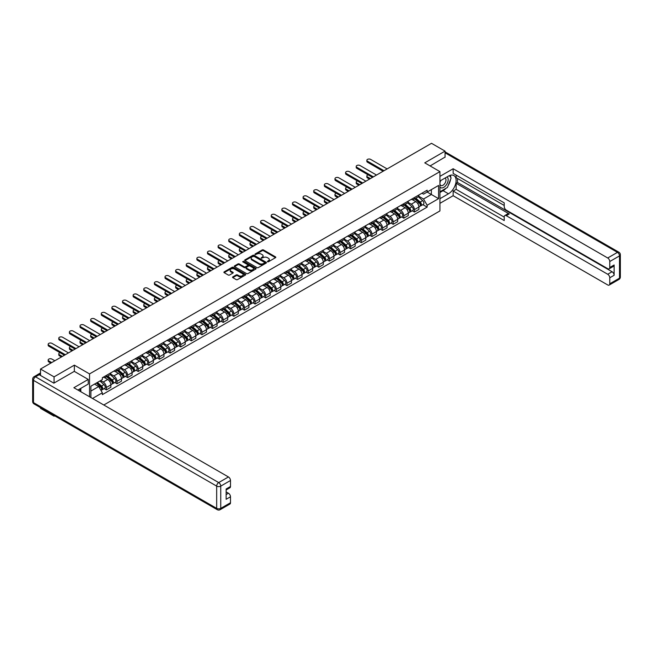 <?xml version="1.0" encoding="UTF-8"?>
<svg xmlns="http://www.w3.org/2000/svg" width="653" height="653" viewBox="0 0 653 653"><rect width="100%" height="100%" fill="white"/><g stroke="black" fill="none" stroke-linecap="round" stroke-linejoin="round"><path stroke-width="0.98" d="M267.485 261.771L268.416 261.771L275.517 257.666A0.947 0.547 0 0 0 275.517 256.898L263.486 249.952A0.947 0.547 0 0 0 262.155 249.952L255.054 254.05L255.054 254.588L256.907 254.058A3.028 1.747 0 0 1 261.184 254.058L262.188 254.637A3.028 1.747 0 0 1 263.069 255.878A3.028 1.747 0 0 1 262.188 257.111L261.265 258.18L263.118 257.649A3.028 1.747 0 0 1 267.395 257.649L268.399 258.229A3.028 1.747 0 0 1 269.289 259.461A3.028 1.747 0 0 1 268.399 260.702L267.485 261.771L267.485 261.233M232.811 276.888A0.947 0.547 0 0 0 232.811 277.656L236.182 279.606A0.947 0.547 0 0 0 237.521 279.606L245.406 275.052A0.947 0.547 0 0 0 245.406 274.284L233.382 267.338A0.947 0.547 0 0 0 232.044 267.338L224.159 271.893A0.947 0.547 0 0 0 224.159 272.66L228.232 275.019A0.947 0.547 0 0 0 229.57 275.019L232.941 273.068A0.947 0.547 0 0 0 232.941 272.293L230.925 271.126A2.53 1.461 0 0 1 230.183 270.097A2.53 1.461 0 0 1 231.742 268.75A2.53 1.461 0 0 1 234.5 269.06L242.418 273.631A2.53 1.461 0 0 1 243.161 274.668A2.53 1.461 0 0 1 241.602 276.015A2.53 1.461 0 0 1 238.843 275.697L237.521 274.937A0.947 0.547 0 0 0 236.182 274.937L232.811 276.888L232.811 277.656M89.534 373.916L74.352 365.149L54.06 376.871L40.51 369.043L431.502 143.309L445.052 151.129L424.76 162.85L439.942 171.617L89.534 373.916L89.534 396.763M256.972 267.608A0.947 0.547 0 0 0 258.31 267.608L266.195 263.053A0.947 0.547 0 0 0 266.195 262.277L254.164 255.331A0.947 0.547 0 0 0 252.825 255.331L244.94 259.886A0.947 0.547 0 0 0 244.94 260.661L256.972 267.608M242.9 261.91L243.569 262.008L243.569 261.216L255.805 268.285A0.947 0.547 0 0 1 255.805 269.052L247.92 273.607A0.947 0.547 0 0 1 246.581 273.607L234.549 266.661L237.921 264.726L237.921 263.943L234.549 265.885A0.947 0.547 0 0 0 234.549 266.661L234.549 265.885M237.921 264.726A0.947 0.547 0 0 1 239.259 264.726L239.259 263.943A0.947 0.547 0 0 0 237.921 263.943M239.259 263.943L244.14 266.759A0.947 0.547 0 0 0 245.479 266.759L247.716 265.461A0.947 0.547 0 0 0 247.716 264.694L242.638 261.763L243.569 261.216M54.06 415.463L54.06 416.181L40.51 408.354L40.51 407.643M103.803 404.999L439.942 210.927L439.942 171.617M54.06 416.181L54.681 415.822M54.06 376.871L54.06 383.042M40.51 369.043L40.51 375.451M37.703 374.602A1.926 1.11 -120 0 0 37.433 374.691A1.926 1.11 -120 0 0 37.229 374.871M445.052 157.3L445.052 151.129M414.41 197.557A4.432 2.555 60 0 1 413.488 199.549L417.985 196.953A4.432 2.555 -120 0 0 418.9 194.969M408.027 202.332L411.276 204.201A4.432 2.555 60 0 1 414.41 209.629L418.9 207.034A4.432 2.555 -120 0 0 415.773 201.606L412.549 199.753M418.9 207.034L418.9 209.433L414.41 212.029L412.255 210.78M413.488 199.549A4.432 2.555 60 0 1 411.308 199.353M414.41 209.629L414.41 212.029M403.783 203.695A4.432 2.555 60 0 1 402.868 205.679L407.366 203.083A4.432 2.555 -120 0 0 408.28 201.1M401.628 216.918L403.783 218.159L408.28 215.563L408.28 213.164A4.432 2.555 -120 0 0 405.146 207.744L401.93 205.883M402.868 205.679A4.432 2.555 60 0 1 400.689 205.483M397.408 208.462L400.656 210.339A4.432 2.555 60 0 1 403.783 215.759L403.783 218.159M393.163 209.825A4.432 2.555 60 0 1 392.249 211.817L396.738 209.221A4.432 2.555 -120 0 0 397.661 207.23M391.008 223.048L393.163 224.289L397.661 221.702L397.661 219.302A4.432 2.555 -120 0 0 394.526 213.874L391.31 212.021M392.249 211.817A4.432 2.555 60 0 1 390.061 211.613M386.788 214.592L390.029 216.47A4.432 2.555 60 0 1 393.163 221.898L393.163 224.289M382.544 215.955A4.432 2.555 60 0 1 381.621 217.947L386.119 215.351A4.432 2.555 -120 0 0 387.033 213.368M380.389 229.179L382.544 230.427L387.033 227.832L387.033 225.432A4.432 2.555 -120 0 0 383.899 220.012L380.683 218.151M381.621 217.947A4.432 2.555 60 0 1 379.442 217.751M376.161 220.73L379.409 222.6A4.432 2.555 60 0 1 382.544 228.028L382.544 230.427M371.916 222.093A4.432 2.555 60 0 1 371.002 224.077L375.491 221.481A4.432 2.555 -120 0 0 376.414 219.498M369.761 235.317L371.916 236.557L376.414 233.962L376.414 231.57A4.432 2.555 -120 0 0 373.279 226.142L370.063 224.281M371.002 224.077A4.432 2.555 60 0 1 368.823 223.881M365.541 226.86L368.782 228.738A4.432 2.555 60 0 1 371.916 234.158L371.916 236.557M361.297 228.224A4.432 2.555 60 0 1 360.374 230.215L364.872 227.619A4.432 2.555 -120 0 0 365.786 225.628M359.142 241.447L361.297 242.696L365.786 240.1L365.786 237.7A4.432 2.555 -120 0 0 362.66 232.272L359.444 230.419M360.374 230.215A4.432 2.555 60 0 1 358.195 230.011M354.914 232.99L358.162 234.868A4.432 2.555 60 0 1 361.297 240.296L361.297 242.696M350.669 234.354A4.432 2.555 60 0 1 349.755 236.345L354.252 233.75A4.432 2.555 -120 0 0 355.167 231.766M348.514 247.577L350.669 248.826L355.167 246.23L355.167 243.83A4.432 2.555 -120 0 0 352.032 238.41L348.816 236.549M349.755 236.345A4.432 2.555 60 0 1 347.576 236.149M344.294 239.129L347.543 240.998A4.432 2.555 60 0 1 350.669 246.426L350.669 248.826M340.05 240.492A4.432 2.555 60 0 1 339.136 242.475L343.625 239.888A4.432 2.555 -120 0 0 344.547 237.896M337.895 253.715L340.05 254.956L344.547 252.36L344.547 249.968A4.432 2.555 -120 0 0 341.413 244.54L338.197 242.679M339.136 242.475A4.432 2.555 60 0 1 336.956 242.279M333.675 245.259L336.915 247.136A4.432 2.555 60 0 1 340.05 252.556L340.05 254.956M329.43 246.622A4.432 2.555 60 0 1 328.508 248.613L333.006 246.018A4.432 2.555 -120 0 0 333.92 244.026M327.275 259.845L329.43 261.094L333.92 258.498L333.92 256.098A4.432 2.555 -120 0 0 330.793 250.67L327.569 248.817M328.508 248.613A4.432 2.555 60 0 1 326.329 248.409M323.047 251.397L326.296 253.266A4.432 2.555 60 0 1 329.43 258.694L329.43 261.094M318.803 252.752A4.432 2.555 60 0 1 317.889 254.743L322.386 252.148A4.432 2.555 -120 0 0 323.3 250.164M316.648 265.975L318.803 267.224L323.3 264.628L323.3 262.228A4.432 2.555 -120 0 0 320.166 256.809L316.95 254.948M317.889 254.743A4.432 2.555 60 0 1 315.709 254.548M312.428 257.527L315.677 259.396A4.432 2.555 60 0 1 318.803 264.824L318.803 267.224M308.183 258.89A4.432 2.555 60 0 1 307.269 260.874L311.759 258.286A4.432 2.555 -120 0 0 312.681 256.294M306.028 272.113L308.183 273.354L312.681 270.758L312.681 268.367A4.432 2.555 -120 0 0 309.546 262.939L306.33 261.078M307.269 260.874A4.432 2.555 60 0 1 305.082 260.678M301.808 263.657L305.049 265.534A4.432 2.555 60 0 1 308.183 270.954L308.183 273.354M297.564 265.02A4.432 2.555 60 0 1 296.642 267.012L301.139 264.416A4.432 2.555 -120 0 0 302.053 262.424M295.409 278.243L297.564 279.492L302.053 276.896L302.053 274.497A4.432 2.555 -120 0 0 298.919 269.069L295.703 267.216M296.642 267.012A4.432 2.555 60 0 1 294.462 266.808M291.181 269.795L294.43 271.664A4.432 2.555 60 0 1 297.564 277.092L297.564 279.492M286.936 271.158A4.432 2.555 60 0 1 286.022 273.142L290.512 270.546A4.432 2.555 -120 0 0 291.434 268.563M284.781 284.382L286.936 285.622L291.434 283.027L291.434 280.627A4.432 2.555 -120 0 0 288.3 275.207L285.083 273.346M286.022 273.142A4.432 2.555 60 0 1 283.843 272.946M280.561 275.925L283.802 277.794A4.432 2.555 60 0 1 286.936 283.222L286.936 285.622M276.317 277.288A4.432 2.555 60 0 1 275.395 279.272L279.892 276.684A4.432 2.555 -120 0 0 280.806 274.693M274.162 290.512L276.317 291.752L280.806 289.157L280.806 286.765A4.432 2.555 -120 0 0 277.68 281.337L274.464 279.476M275.395 279.272A4.432 2.555 60 0 1 273.215 279.076M269.934 282.055L273.183 283.933A4.432 2.555 60 0 1 276.317 289.352L276.317 291.752M265.689 283.418A4.432 2.555 60 0 1 264.775 285.41L269.273 282.814A4.432 2.555 -120 0 0 270.187 280.823M263.534 296.642L265.689 297.89L270.187 295.295L270.187 292.895A4.432 2.555 -120 0 0 267.053 287.467L263.836 285.614M264.775 285.41A4.432 2.555 60 0 1 262.596 285.206M259.314 288.193L262.563 290.063A4.432 2.555 60 0 1 265.689 295.491L265.689 297.89M255.07 289.557A4.432 2.555 60 0 1 254.156 291.54L258.645 288.944A4.432 2.555 -120 0 0 259.567 286.961M252.915 302.78L255.07 304.02L259.567 301.425L259.567 299.025A4.432 2.555 -120 0 0 256.433 293.605L253.217 291.744M254.156 291.54A4.432 2.555 60 0 1 251.976 291.344M248.695 294.323L251.936 296.201A4.432 2.555 60 0 1 255.07 301.621L255.07 304.02M244.451 295.687A4.432 2.555 60 0 1 243.528 297.67L248.026 295.083A4.432 2.555 -120 0 0 248.94 293.091M242.296 308.91L244.451 310.151L248.94 307.555L248.94 305.163A4.432 2.555 -120 0 0 245.814 299.735L242.589 297.874M243.528 297.67A4.432 2.555 60 0 1 241.349 297.474M238.067 300.453L241.316 302.331A4.432 2.555 60 0 1 244.451 307.759L244.451 310.151M233.823 301.817A4.432 2.555 60 0 1 232.909 303.808L237.398 301.213A4.432 2.555 -120 0 0 238.321 299.221M231.668 315.04L233.823 316.289L238.321 313.693L238.321 311.293A4.432 2.555 -120 0 0 235.186 305.865L231.97 304.012M232.909 303.808A4.432 2.555 60 0 1 230.729 303.604M227.448 306.592L230.697 308.461A4.432 2.555 60 0 1 233.823 313.889L233.823 316.289M223.204 307.955A4.432 2.555 60 0 1 222.289 309.938L226.779 307.343A4.432 2.555 -120 0 0 227.693 305.359M221.049 321.178L223.204 322.419L227.701 319.823L227.701 317.423A4.432 2.555 -120 0 0 224.567 312.003L221.351 310.142M222.289 309.938A4.432 2.555 60 0 1 220.102 309.742M216.829 312.722L220.069 314.599A4.432 2.555 60 0 1 223.204 320.019L223.204 322.419M212.584 314.085A4.432 2.555 60 0 1 211.662 316.076L216.159 313.481A4.432 2.555 -120 0 0 217.074 311.489M210.429 327.308L212.584 328.549L217.074 325.953L217.074 323.561A4.432 2.555 -120 0 0 213.939 318.133L210.723 316.272M211.662 316.076A4.432 2.555 60 0 1 209.482 315.872M206.201 318.852L209.45 320.729A4.432 2.555 60 0 1 212.584 326.157L212.584 328.549M201.957 320.215A4.432 2.555 60 0 1 201.042 322.207L205.532 319.611A4.432 2.555 -120 0 0 206.454 317.619M199.802 333.438L201.957 334.687L206.454 332.091L206.454 329.692A4.432 2.555 -120 0 0 203.32 324.263L200.104 322.411M201.042 322.207A4.432 2.555 60 0 1 198.863 322.002M195.582 324.99L198.822 326.859A4.432 2.555 60 0 1 201.957 332.287L201.957 334.687M191.337 326.353A4.432 2.555 60 0 1 190.415 328.337L194.912 325.741A4.432 2.555 -120 0 0 195.827 323.757M189.182 339.576L191.337 340.817L195.827 338.221L195.827 335.822A4.432 2.555 -120 0 0 192.7 330.402L189.484 328.541M190.415 328.337A4.432 2.555 60 0 1 188.235 328.141M184.954 331.12L188.203 332.997A4.432 2.555 60 0 1 191.337 338.417L191.337 340.817M180.71 332.483A4.432 2.555 60 0 1 179.795 334.475L184.293 331.879A4.432 2.555 -120 0 0 185.207 329.887M178.555 345.706L180.71 346.947L185.207 344.351L185.207 341.96A4.432 2.555 -120 0 0 182.073 336.532L178.857 334.679M179.795 334.475A4.432 2.555 60 0 1 177.616 334.271M174.335 337.25L177.583 339.127A4.432 2.555 60 0 1 180.71 344.555L180.71 346.947M170.09 338.613A4.432 2.555 60 0 1 169.176 340.605L173.665 338.009A4.432 2.555 -120 0 0 174.588 336.017M167.935 351.836L170.09 353.085L174.588 350.49L174.588 348.09A4.432 2.555 -120 0 0 171.453 342.662L168.237 340.809M169.176 340.605A4.432 2.555 60 0 1 166.988 340.401M163.715 343.388L166.956 345.257A4.432 2.555 60 0 1 170.09 350.685L170.09 353.085M159.471 344.751A4.432 2.555 60 0 1 158.548 346.735L163.046 344.139A4.432 2.555 -120 0 0 163.96 342.156M157.316 357.975L159.471 359.215L163.96 356.62L163.96 354.22A4.432 2.555 -120 0 0 160.834 348.8L157.61 346.939M158.548 346.735A4.432 2.555 60 0 1 156.369 346.539M153.088 349.518L156.336 351.396A4.432 2.555 60 0 1 159.471 356.816L159.471 359.215M148.843 350.881A4.432 2.555 60 0 1 147.929 352.873L152.418 350.277A4.432 2.555 -120 0 0 153.341 348.286M146.688 364.105L148.843 365.345L153.341 362.758L153.341 360.358A4.432 2.555 -120 0 0 150.206 354.93L146.99 353.077M147.929 352.873A4.432 2.555 60 0 1 145.75 352.669M142.468 355.648L145.717 357.526A4.432 2.555 60 0 1 148.843 362.954L148.843 365.345M138.224 357.011A4.432 2.555 60 0 1 137.31 359.003L141.799 356.407A4.432 2.555 -120 0 0 142.713 354.416M136.069 370.235L138.224 371.484L142.713 368.888L142.713 366.488A4.432 2.555 -120 0 0 139.587 361.06L136.371 359.207M137.31 359.003A4.432 2.555 60 0 1 135.122 358.799M131.849 361.786L135.089 363.656A4.432 2.555 60 0 1 138.224 369.084L138.224 371.484M127.604 363.15A4.432 2.555 60 0 1 126.682 365.133L131.18 362.537A4.432 2.555 -120 0 0 132.094 360.554M125.449 376.373L127.604 377.614L132.094 375.018L132.094 372.618A4.432 2.555 -120 0 0 128.959 367.198L125.743 365.337M126.682 365.133A4.432 2.555 60 0 1 124.503 364.937M121.221 367.917L124.47 369.794A4.432 2.555 60 0 1 127.604 375.214L127.604 377.614M116.977 369.28A4.432 2.555 60 0 1 116.063 371.271L120.552 368.676A4.432 2.555 -120 0 0 121.474 366.684M114.822 382.503L116.977 383.744L121.474 381.156L121.474 378.756A4.432 2.555 -120 0 0 118.34 373.328L115.124 371.475M116.063 371.271A4.432 2.555 60 0 1 113.883 371.067M110.602 374.047L113.842 375.924A4.432 2.555 60 0 1 116.977 381.352L116.977 383.744M106.357 375.41A4.432 2.555 60 0 1 105.435 377.401L109.933 374.806A4.432 2.555 -120 0 0 110.847 372.814M104.202 388.633L106.357 389.882L110.847 387.286L110.847 384.886A4.432 2.555 -120 0 0 107.721 379.458L104.504 377.605M105.435 377.401A4.432 2.555 60 0 1 103.256 377.197M100.635 380.56L103.223 382.054A4.432 2.555 60 0 1 106.357 387.482L106.357 389.882M421.936 193.215L423.536 194.137L438.579 185.452L431.364 189.615L431.364 194.496L423.536 199.018L418.655 196.194M90.898 397.546L90.898 386.184L102.341 379.581L102.341 377.736L427.144 190.211L427.144 192.055L438.579 198.659L427.144 205.262L423.536 199.018M438.579 185.452L438.579 198.659M90.898 391.057L98.725 386.535L102.341 392.788L102.341 394.641L427.144 207.115L427.144 205.262M102.341 392.788L92.497 398.469M74.352 365.149L74.352 371.402M98.725 386.535L94.505 384.103M422.875 204.65L427.144 207.115M267.746 261.861L268.399 261.486A3.028 1.747 0 0 0 269.289 260.253L269.289 259.461M263.069 255.878L263.069 256.662A3.028 1.747 0 0 1 262.188 257.894L261.535 258.278M275.509 257.674L263.486 250.736A0.947 0.547 0 0 0 262.155 250.736L255.315 254.686M266.187 263.061L254.164 256.123A0.947 0.547 0 0 0 252.825 256.123L244.957 260.669L244.94 259.886M264.522 262.939L264.522 262.4L253.968 256.303L252.058 256.858A3.028 1.747 0 0 0 251.176 258.09A3.028 1.747 0 0 0 252.058 259.331L259.282 263.494A3.028 1.747 0 0 0 263.559 263.494L264.522 262.939L264.522 263.722L264.718 262.669M251.176 258.09L251.176 258.882A3.028 1.747 0 0 0 252.058 260.114L252.058 259.331M264.522 263.722L263.559 264.285A3.028 1.747 0 0 1 259.282 264.285L252.058 260.114M239.259 264.726L244.14 267.542A0.947 0.547 0 0 0 245.479 267.542L247.716 266.253A0.947 0.547 0 0 0 247.993 265.861L247.993 265.077M243.569 262.008L255.788 269.06M249.201 269.681A2.53 1.461 0 0 0 251.96 269.999A2.53 1.461 0 0 0 253.519 268.644A2.53 1.461 0 0 0 252.776 267.616L249.985 266.008A0.947 0.547 0 0 0 248.654 266.008L246.41 267.297A0.947 0.547 0 0 0 246.41 268.073L249.201 269.681L249.201 270.464A2.53 1.461 0 0 0 251.96 270.783A2.53 1.461 0 0 0 253.519 269.436L253.519 268.644M246.132 267.681L246.132 268.473A0.947 0.547 0 0 0 246.41 268.856L246.41 268.073M249.201 270.464L246.41 268.856M243.161 274.668L243.161 275.452A2.53 1.461 0 0 1 241.602 276.807A2.53 1.461 0 0 1 238.843 276.488L237.521 275.721A0.947 0.547 0 0 0 236.182 275.721L232.819 277.664M230.183 270.097L230.183 270.881A2.53 1.461 0 0 0 230.925 271.917L230.925 271.126M232.933 273.076L230.925 271.917M245.397 275.06L233.382 268.122A0.947 0.547 0 0 0 232.044 268.122L224.167 272.668M414.712 198.839L419.046 202.708A2.408 1.388 60 0 1 419.797 206.43L418.9 206.944M414.826 198.945L416.867 200.12M368.137 174.857A2.212 1.282 -0 0 0 366.847 176.016A2.212 1.282 -0 0 0 367.492 176.922L370.382 178.596M415.153 198.585L419.969 202.887A1.159 0.669 60 0 1 420.328 204.675A1.159 0.669 60 0 1 420.222 204.716M415.871 198.177L420.197 202.038A2.408 1.388 60 0 1 420.956 205.76A2.408 1.388 60 0 1 420.23 205.834M418.287 196.724L422.654 200.618A2.408 1.388 60 0 1 423.405 204.34L420.956 205.76M369.5 179.102L367.492 177.942A2.212 1.282 180 0 1 366.847 177.036L366.847 176.016M383.115 171.241L367.492 162.222A2.212 1.282 180 0 1 366.847 161.315L366.847 160.295A2.212 1.282 -0 0 0 367.492 161.193L384.005 170.727M387.139 168.923L370.626 159.389A2.212 1.282 -0 0 0 368.21 159.112A2.212 1.282 -0 0 0 366.847 160.295M404.093 204.977L408.419 208.838A2.408 1.388 60 0 1 409.178 212.56L408.28 213.082M404.207 205.075L406.248 206.25M357.509 180.987A2.212 1.282 -0 0 0 356.22 182.146A2.212 1.282 -0 0 0 356.873 183.052L359.762 184.726M404.525 204.724L409.349 209.017A1.159 0.669 60 0 1 409.709 210.805A1.159 0.669 60 0 1 409.602 210.846M405.252 204.307L409.578 208.168A2.408 1.388 60 0 1 410.337 211.89A2.408 1.388 60 0 1 409.611 211.972M407.66 202.854L412.027 206.756A2.408 1.388 60 0 1 412.786 210.478L410.337 211.89M358.881 185.232L356.873 184.073A2.212 1.282 180 0 1 356.22 183.175L356.22 182.146M393.473 211.107L397.799 214.968A2.408 1.388 60 0 1 398.55 218.69L397.653 219.212M393.588 211.213L395.62 212.388M346.89 187.117A2.212 1.282 -0 0 0 345.6 188.284A2.212 1.282 -0 0 0 346.245 189.19L349.143 190.856M393.906 210.854L398.722 215.155A1.159 0.669 60 0 1 399.089 216.943A1.159 0.669 60 0 1 398.983 216.984M394.624 210.437L398.959 214.298A2.408 1.388 60 0 1 399.709 218.02A2.408 1.388 60 0 1 398.983 218.102M397.04 208.993L401.407 212.886A2.408 1.388 60 0 1 402.166 216.608L399.709 218.02M348.253 191.37L346.245 190.211A2.212 1.282 180 0 1 345.6 189.305L345.6 188.284M439.942 181.012L448.456 176.098A10.832 6.252 120 0 1 453.868 175.559A10.832 6.252 120 0 1 455.533 184.236A10.832 6.252 120 0 1 448.456 193.786L439.942 198.7M439.942 203.336L453.149 195.712L453.149 191.076L504.222 220.559L504.222 216.861A2.89 1.665 -120 0 1 504.818 215.539A2.89 1.665 -120 0 1 506.263 215.686L607.723 274.26L612.081 271.746A2.89 1.665 60 0 1 614.122 275.28L614.122 264.979A2.89 1.665 60 0 1 613.526 266.302L609.167 268.824A2.89 1.665 -120 0 0 609.763 267.501L609.763 261.526A2.89 1.665 -120 0 0 607.723 257.984L617.46 252.36L445.052 152.818M457.508 178.489L457.508 182.505L456.145 183.289L456.145 189.346L453.149 191.076M456.145 175.11L456.145 177.706L504.222 205.458M609.167 268.824A2.89 1.665 -120 0 1 607.723 268.677L506.263 210.103A2.89 1.665 -120 0 1 504.222 206.56L504.222 202.871L453.149 173.38L453.149 168.743L607.723 257.984M439.942 176.367L453.149 168.743M453.149 195.712L607.723 284.953A2.89 1.665 -120 0 0 609.167 285.1A2.89 1.665 -120 0 0 609.763 283.777L609.763 277.794A2.89 1.665 -120 0 0 607.723 274.26M445.052 157.071L430.107 165.935M456.145 183.289L509.258 213.955L506.263 215.686M457.508 182.505L612.081 271.746M456.145 189.346L504.222 217.098M504.818 215.539L507.814 213.809A2.89 1.665 60 0 1 509.258 213.955M439.942 192.488L443.077 190.684A10.832 6.252 120 0 0 446.081 188.244M448.227 185.403A10.832 6.252 120 0 0 450.562 179.395M450.733 177.453A10.832 6.252 120 0 0 450.464 175.241M39.213 374.708L35.54 376.83A2.89 1.665 -120 0 0 34.095 376.683L37.768 374.561A2.89 1.665 60 0 1 39.213 374.708L53.856 383.156L74.287 371.361L88.245 379.426L88.245 384.062L78.572 389.645A10.832 6.252 120 0 0 77.919 390.053M88.245 379.426L73.879 387.719L228.444 476.959A2.89 1.665 60 0 1 230.493 480.494L230.493 486.469A2.89 1.665 60 0 1 229.889 487.791L226.134 489.962M80.817 390.951L80.817 388.347M226.134 494.574L228.444 493.235A2.89 1.665 60 0 1 230.493 496.77L230.493 502.745A2.89 1.665 60 0 1 229.889 504.067L220.151 509.691A2.89 1.665 -120 0 0 220.755 508.369L230.493 502.745M230.493 486.469L226.134 488.991L226.134 499.292L230.493 496.77M228.444 493.235L226.134 491.897M439.942 187.027A6.261 3.616 120 0 0 444.922 186.489A6.261 3.616 120 0 0 448.178 179.673A6.261 3.616 120 0 0 447.044 176.906M440.465 180.71A6.261 3.616 120 0 0 439.942 181.836M439.942 183.926A4.285 2.473 120 0 0 440.808 185.476A4.285 2.473 120 0 0 444.113 184.326A4.285 2.473 120 0 0 445.983 180.016A4.285 2.473 120 0 0 445.093 178.049A4.285 2.473 120 0 0 445.077 178.04M440.824 180.506A4.285 2.473 120 0 0 439.942 183.069M449.435 175.6L451.109 177.983L447.436 187.46L440.081 191.704M79.519 389.098L81.094 391.882M372.496 177.371L356.873 168.352A2.212 1.282 180 0 1 356.22 167.446L356.22 166.425A2.212 1.282 -0 0 0 356.873 167.331L373.385 176.865M376.512 175.053L359.999 165.519A2.212 1.282 -0 0 0 357.591 165.242A2.212 1.282 -0 0 0 356.22 166.425M361.876 183.509L346.245 174.482A2.212 1.282 180 0 1 345.6 173.576L345.6 172.555A2.212 1.282 -0 0 0 346.245 173.461L362.758 182.995M365.892 181.183L349.379 171.649A2.212 1.282 -0 0 0 346.963 171.372A2.212 1.282 -0 0 0 345.6 172.555M382.846 217.237L387.18 221.106A2.408 1.388 60 0 1 387.931 224.828L387.033 225.342M382.96 217.343L385.001 218.518M336.271 193.255A2.212 1.282 -0 0 0 334.973 194.414A2.212 1.282 -0 0 0 335.626 195.32L338.515 196.994M383.287 216.992L388.102 221.285A1.159 0.669 60 0 1 388.462 223.073A1.159 0.669 60 0 1 388.355 223.114M384.005 216.576L388.331 220.436A2.408 1.388 60 0 1 389.09 224.159A2.408 1.388 60 0 1 388.364 224.232M386.421 215.123L390.788 219.016A2.408 1.388 60 0 1 391.539 222.738L389.09 224.159M337.634 197.5L335.626 196.341A2.212 1.282 180 0 1 334.973 195.435L334.973 194.414M372.226 223.375L376.552 227.236A2.408 1.388 60 0 1 377.312 230.958L376.414 231.48M372.341 223.473L374.381 224.648M325.643 199.385A2.212 1.282 -0 0 0 324.353 200.544A2.212 1.282 -0 0 0 324.998 201.451L327.896 203.124M372.659 223.122L377.475 227.415A1.159 0.669 60 0 1 377.842 229.203A1.159 0.669 60 0 1 377.736 229.244M373.385 222.706L377.712 226.567A2.408 1.388 60 0 1 378.471 230.289A2.408 1.388 60 0 1 377.736 230.37M375.793 221.253L380.16 225.154A2.408 1.388 60 0 1 380.919 228.876L378.471 230.289M327.014 203.638L324.998 202.471A2.212 1.282 180 0 1 324.353 201.573L324.353 200.544M361.599 229.505L365.933 233.366A2.408 1.388 60 0 1 366.684 237.088L365.786 237.61M361.721 229.611L363.754 230.787M315.024 205.515A2.212 1.282 -0 0 0 313.734 206.683A2.212 1.282 -0 0 0 314.379 207.589L317.276 209.254M362.04 229.252L366.855 233.554A1.159 0.669 60 0 1 367.215 235.341A1.159 0.669 60 0 1 367.117 235.382M362.758 228.836L367.092 232.697A2.408 1.388 60 0 1 367.843 236.419A2.408 1.388 60 0 1 367.117 236.5M365.174 227.391L369.541 231.284A2.408 1.388 60 0 1 370.292 235.007L367.843 236.419M316.387 209.768L314.379 208.609A2.212 1.282 180 0 1 313.734 207.703L313.734 206.683M351.249 189.639L335.626 180.62A2.212 1.282 180 0 1 334.973 179.714L334.973 178.693A2.212 1.282 -0 0 0 335.626 179.591L352.138 189.125M355.273 187.321L338.76 177.787A2.212 1.282 -0 0 0 336.344 177.51A2.212 1.282 -0 0 0 334.973 178.693M340.629 195.769L324.998 186.75A2.212 1.282 180 0 1 324.353 185.844L324.353 184.823A2.212 1.282 -0 0 0 324.998 185.73L341.511 195.263M344.645 193.451L328.132 183.917A2.212 1.282 -0 0 0 325.725 183.64A2.212 1.282 -0 0 0 324.353 184.823M330.01 201.908L314.379 192.88A2.212 1.282 180 0 1 313.734 191.974L313.734 190.954A2.212 1.282 -0 0 0 314.379 191.86L330.891 201.393M334.026 199.581L317.513 190.047A2.212 1.282 -0 0 0 315.097 189.778A2.212 1.282 -0 0 0 313.734 190.954M350.979 235.635L355.305 239.504A2.408 1.388 60 0 1 356.065 243.226L355.167 243.74M351.094 235.741L353.134 236.917M304.396 211.654A2.212 1.282 -0 0 0 303.106 212.813A2.212 1.282 -0 0 0 303.759 213.719L306.649 215.392M351.42 235.39L356.236 239.684A1.159 0.669 60 0 1 356.595 241.471A1.159 0.669 60 0 1 356.489 241.512M352.138 234.974L356.465 238.835A2.408 1.388 60 0 1 357.224 242.557A2.408 1.388 60 0 1 356.497 242.63M354.555 233.521L358.921 237.414A2.408 1.388 60 0 1 359.672 241.137L357.224 242.557M305.767 215.898L303.759 214.739A2.212 1.282 180 0 1 303.106 213.833L303.106 212.813M319.382 208.038L303.759 199.018A2.212 1.282 180 0 1 303.106 198.112L303.106 197.092A2.212 1.282 -0 0 0 303.759 197.99L320.272 207.523M323.398 205.719L306.886 196.186A2.212 1.282 -0 0 0 304.478 195.908A2.212 1.282 -0 0 0 303.106 197.092M340.36 241.773L344.686 245.634A2.408 1.388 60 0 1 345.445 249.356L344.547 249.879M340.474 241.871L342.507 243.047M293.777 217.784A2.212 1.282 -0 0 0 292.487 218.943A2.212 1.282 -0 0 0 293.132 219.849L296.029 221.522M340.793 241.52L345.608 245.814A1.159 0.669 60 0 1 345.976 247.601A1.159 0.669 60 0 1 345.87 247.642M341.519 241.104L345.845 244.965A2.408 1.388 60 0 1 346.596 248.687A2.408 1.388 60 0 1 345.87 248.769M343.927 239.651L348.294 243.553A2.408 1.388 60 0 1 349.053 247.275L346.596 248.687M295.14 222.036L293.132 220.869A2.212 1.282 180 0 1 292.487 219.971L292.487 218.943M308.763 214.168L293.132 205.148A2.212 1.282 180 0 1 292.487 204.242L292.487 203.222A2.212 1.282 -0 0 0 293.132 204.128L309.644 213.662M312.779 211.85L296.266 202.316A2.212 1.282 -0 0 0 293.85 202.038A2.212 1.282 -0 0 0 292.487 203.222M329.732 247.903L334.067 251.764A2.408 1.388 60 0 1 334.818 255.486L333.92 256.009M329.847 248.009L331.887 249.185M283.157 223.914A2.212 1.282 -0 0 0 281.859 225.081A2.212 1.282 -0 0 0 282.512 225.987L285.402 227.652M330.173 247.65L334.989 251.952A1.159 0.669 60 0 1 335.348 253.739A1.159 0.669 60 0 1 335.242 253.78M330.891 247.234L335.218 251.095A2.408 1.388 60 0 1 335.977 254.825A2.408 1.388 60 0 1 335.25 254.899M333.308 245.789L337.674 249.683A2.408 1.388 60 0 1 338.425 253.405L335.977 254.825M284.52 228.166L282.512 227.007A2.212 1.282 180 0 1 281.859 226.101L281.859 225.081M298.135 220.306L282.512 211.278A2.212 1.282 180 0 1 281.859 210.372L281.859 209.352A2.212 1.282 -0 0 0 282.512 210.258L299.025 219.792M302.159 217.98L285.647 208.446A2.212 1.282 -0 0 0 283.231 208.176A2.212 1.282 -0 0 0 281.859 209.352M319.113 254.033L323.439 257.902A2.408 1.388 60 0 1 324.198 261.624L323.3 262.139M319.227 254.139L321.268 255.315M272.53 230.052A2.212 1.282 -0 0 0 271.24 231.211A2.212 1.282 -0 0 0 271.893 232.117L274.782 233.79M319.546 253.788L324.37 258.082A1.159 0.669 60 0 1 324.729 259.87A1.159 0.669 60 0 1 324.623 259.91M320.272 253.372L324.598 257.233A2.408 1.388 60 0 1 325.357 260.955A2.408 1.388 60 0 1 324.631 261.029M322.68 251.919L327.047 255.813A2.408 1.388 60 0 1 327.806 259.535L325.357 260.955M273.901 234.296L271.893 233.137A2.212 1.282 180 0 1 271.24 232.231L271.24 231.211M287.516 226.436L271.893 217.416A2.212 1.282 180 0 1 271.24 216.51L271.24 215.49A2.212 1.282 -0 0 0 271.893 216.388L288.406 225.922M291.532 224.118L275.019 214.584A2.212 1.282 -0 0 0 272.611 214.306A2.212 1.282 -0 0 0 271.24 215.49M308.494 260.172L312.82 264.032A2.408 1.388 60 0 1 313.571 267.754L312.673 268.277M308.608 260.269L310.64 261.445M261.91 236.182A2.212 1.282 -0 0 0 260.62 237.349A2.212 1.282 -0 0 0 261.265 238.247L264.163 239.92M308.926 259.918L313.742 264.212A1.159 0.669 60 0 1 314.109 266A1.159 0.669 60 0 1 314.003 266.049M309.644 259.502L313.979 263.363A2.408 1.388 60 0 1 314.73 267.085A2.408 1.388 60 0 1 314.003 267.167M312.061 258.049L316.427 261.951A2.408 1.388 60 0 1 317.187 265.673L314.73 267.085M263.273 240.435L261.265 239.276A2.212 1.282 180 0 1 260.62 238.369L260.62 237.349M297.866 266.302L302.2 270.162A2.408 1.388 60 0 1 302.951 273.885L302.053 274.407M297.98 266.408L300.021 267.583M251.291 242.312A2.212 1.282 -0 0 0 249.993 243.479A2.212 1.282 -0 0 0 250.646 244.385L253.535 246.05M298.307 266.049L303.123 270.35A1.159 0.669 60 0 1 303.482 272.138A1.159 0.669 60 0 1 303.376 272.179M299.025 265.632L303.351 269.493A2.408 1.388 60 0 1 304.11 273.223A2.408 1.388 60 0 1 303.384 273.297M301.441 264.187L305.808 268.081A2.408 1.388 60 0 1 306.559 271.803L304.11 273.223M252.654 246.565L250.646 245.406A2.212 1.282 180 0 1 249.993 244.5L249.993 243.479M287.247 272.44L291.573 276.301A2.408 1.388 60 0 1 292.332 280.023L291.434 280.537M287.361 272.538L289.393 273.713M240.663 248.45A2.212 1.282 -0 0 0 239.373 249.609A2.212 1.282 -0 0 0 240.018 250.515L242.916 252.189M287.679 272.187L292.495 276.48A1.159 0.669 60 0 1 292.862 278.268A1.159 0.669 60 0 1 292.756 278.309M288.406 271.77L292.732 275.631A2.408 1.388 60 0 1 293.491 279.353A2.408 1.388 60 0 1 292.756 279.427M290.814 270.318L295.18 274.211A2.408 1.388 60 0 1 295.94 277.941L293.491 279.353M242.034 252.695L240.018 251.536A2.212 1.282 180 0 1 239.373 250.63L239.373 249.609M276.619 278.57L280.953 282.431A2.408 1.388 60 0 1 281.704 286.153L280.806 286.675M276.733 278.668L278.774 279.843M230.044 254.58A2.212 1.282 -0 0 0 228.754 255.747A2.212 1.282 -0 0 0 229.399 256.645L232.297 258.319M277.06 278.317L281.876 282.61A1.159 0.669 60 0 1 282.235 284.398A1.159 0.669 60 0 1 282.137 284.447M277.778 277.9L282.112 281.761A2.408 1.388 60 0 1 282.863 285.483A2.408 1.388 60 0 1 282.137 285.565M280.194 276.448L284.561 280.349A2.408 1.388 60 0 1 285.312 284.071L282.863 285.483M231.407 258.833L229.399 257.674A2.212 1.282 180 0 1 228.754 256.768L228.754 255.747M266 284.7L270.326 288.561A2.408 1.388 60 0 1 271.085 292.283L270.187 292.805M266.114 284.806L268.154 285.981M219.416 260.71A2.212 1.282 -0 0 0 218.126 261.877A2.212 1.282 -0 0 0 218.779 262.784L221.669 264.449M266.44 284.447L271.256 288.748A1.159 0.669 60 0 1 271.615 290.536A1.159 0.669 60 0 1 271.509 290.577M267.159 284.031L271.485 287.9A2.408 1.388 60 0 1 272.244 291.622A2.408 1.388 60 0 1 271.517 291.695M269.575 282.586L273.942 286.479A2.408 1.388 60 0 1 274.693 290.201L272.244 291.622M220.787 264.963L218.779 263.804A2.212 1.282 180 0 1 218.126 262.898L218.126 261.877M255.38 290.838L259.706 294.699A2.408 1.388 60 0 1 260.465 298.421L259.567 298.935M255.494 290.936L257.527 292.111M208.797 266.848A2.212 1.282 -0 0 0 207.507 268.008A2.212 1.282 -0 0 0 208.152 268.914L211.05 270.587M255.813 290.585L260.629 294.878A1.159 0.669 60 0 1 260.996 296.666A1.159 0.669 60 0 1 260.89 296.707M256.539 290.169L260.865 294.03A2.408 1.388 60 0 1 261.616 297.752A2.408 1.388 60 0 1 260.89 297.825M258.947 288.716L263.314 292.609A2.408 1.388 60 0 1 264.073 296.34L261.616 297.752M210.16 271.093L208.152 269.934A2.212 1.282 180 0 1 207.507 269.028L207.507 268.008M276.896 232.566L261.265 223.546A2.212 1.282 180 0 1 260.62 222.64L260.62 221.62A2.212 1.282 -0 0 0 261.265 222.526L277.778 232.06M280.912 230.248L264.4 220.714A2.212 1.282 -0 0 0 261.984 220.436A2.212 1.282 -0 0 0 260.62 221.62M266.269 238.704L250.646 229.676A2.212 1.282 180 0 1 249.993 228.779L249.993 227.75A2.212 1.282 -0 0 0 250.646 228.656L267.159 238.19M270.293 236.378L253.78 226.852A2.212 1.282 -0 0 0 251.364 226.575A2.212 1.282 -0 0 0 249.993 227.75M255.649 244.834L240.018 235.815A2.212 1.282 180 0 1 239.373 234.909L239.373 233.888A2.212 1.282 -0 0 0 240.018 234.786L256.531 244.32M259.665 242.516L243.153 232.982A2.212 1.282 -0 0 0 240.737 232.705A2.212 1.282 -0 0 0 239.373 233.888M245.03 250.964L229.399 241.945A2.212 1.282 180 0 1 228.754 241.039L228.754 240.018A2.212 1.282 -0 0 0 229.399 240.924L245.912 250.458M249.046 248.646L232.533 239.112A2.212 1.282 -0 0 0 230.117 238.835A2.212 1.282 -0 0 0 228.754 240.018M234.403 257.102L218.779 248.075A2.212 1.282 180 0 1 218.126 247.177L218.126 246.148A2.212 1.282 -0 0 0 218.779 247.054L235.292 256.588M238.418 254.784L221.906 245.25A2.212 1.282 -0 0 0 219.498 244.973A2.212 1.282 -0 0 0 218.126 246.148M223.783 263.232L208.152 254.213A2.212 1.282 180 0 1 207.507 253.307L207.507 252.287A2.212 1.282 -0 0 0 208.152 253.184L224.665 262.718M227.799 260.914L211.286 251.381A2.212 1.282 -0 0 0 208.87 251.103A2.212 1.282 -0 0 0 207.507 252.287M244.753 296.968L249.087 300.829A2.408 1.388 60 0 1 249.838 304.551L248.94 305.073M244.867 297.066L246.907 298.25M198.177 272.978A2.212 1.282 -0 0 0 196.88 274.146A2.212 1.282 -0 0 0 197.532 275.044L200.422 276.717M245.193 296.715L250.009 301.017A1.159 0.669 60 0 1 250.368 302.796A1.159 0.669 60 0 1 250.262 302.845M245.912 296.299L250.238 300.16A2.408 1.388 60 0 1 250.997 303.882A2.408 1.388 60 0 1 250.27 303.963M248.328 294.846L252.695 298.748A2.408 1.388 60 0 1 253.446 302.47L250.997 303.882M199.54 277.231L197.532 276.072A2.212 1.282 180 0 1 196.88 275.166L196.88 274.146M213.156 269.363L197.532 260.343A2.212 1.282 180 0 1 196.88 259.437L196.88 258.417A2.212 1.282 -0 0 0 197.532 259.323L214.045 268.856M217.18 267.044L200.667 257.511A2.212 1.282 -0 0 0 198.251 257.233A2.212 1.282 -0 0 0 196.88 258.417M234.133 303.098L238.459 306.959A2.408 1.388 60 0 1 239.218 310.681L238.321 311.203M234.247 303.204L236.288 304.38M187.55 279.117A2.212 1.282 -0 0 0 186.26 280.276A2.212 1.282 -0 0 0 186.913 281.182L189.803 282.847M234.566 302.845L239.39 307.147A1.159 0.669 60 0 1 239.749 308.934A1.159 0.669 60 0 1 239.643 308.975M235.292 302.429L239.618 306.298A2.408 1.388 60 0 1 240.377 310.02A2.408 1.388 60 0 1 239.651 310.093M237.7 300.984L242.067 304.878A2.408 1.388 60 0 1 242.826 308.6L240.377 310.02M188.921 283.361L186.913 282.202A2.212 1.282 180 0 1 186.26 281.296L186.26 280.276M202.536 275.501L186.913 266.473A2.212 1.282 180 0 1 186.26 265.575L186.26 264.547A2.212 1.282 -0 0 0 186.913 265.453L203.426 274.986M206.552 273.183L190.039 263.649A2.212 1.282 -0 0 0 187.631 263.371A2.212 1.282 -0 0 0 186.26 264.547M223.514 309.236L227.84 313.097A2.408 1.388 60 0 1 228.591 316.819L227.693 317.334M223.628 309.334L225.66 310.51M176.93 285.247A2.212 1.282 -0 0 0 175.641 286.406A2.212 1.282 -0 0 0 176.286 287.312L179.183 288.985M223.946 308.983L228.762 313.277A1.159 0.669 60 0 1 229.13 315.064A1.159 0.669 60 0 1 229.023 315.105M224.665 308.567L228.999 312.428A2.408 1.388 60 0 1 229.75 316.15A2.408 1.388 60 0 1 229.023 316.223M227.081 307.114L231.448 311.008A2.408 1.388 60 0 1 232.207 314.738L229.75 316.15M178.293 289.491L176.286 288.332A2.212 1.282 180 0 1 175.641 287.426L175.641 286.406M191.917 281.631L176.286 272.611A2.212 1.282 180 0 1 175.641 271.705L175.641 270.685A2.212 1.282 -0 0 0 176.286 271.583L192.798 281.116M195.933 279.313L179.42 269.779A2.212 1.282 -0 0 0 177.004 269.501A2.212 1.282 -0 0 0 175.641 270.685M212.886 315.366L217.212 319.227A2.408 1.388 60 0 1 217.971 322.949L217.074 323.472M213 315.464L215.041 316.648M166.311 291.377A2.212 1.282 -0 0 0 165.013 292.544A2.212 1.282 -0 0 0 165.666 293.442L168.556 295.115M213.327 315.113L218.143 319.415A1.159 0.669 60 0 1 218.502 321.194A1.159 0.669 60 0 1 218.396 321.243M214.045 314.697L218.371 318.558A2.408 1.388 60 0 1 219.13 322.28A2.408 1.388 60 0 1 218.404 322.362M216.461 313.252L220.828 317.146A2.408 1.388 60 0 1 221.579 320.868L219.13 322.28M167.674 295.629L165.666 294.47A2.212 1.282 180 0 1 165.013 293.564L165.013 292.544M181.289 287.761L165.666 278.741A2.212 1.282 180 0 1 165.013 277.835L165.013 276.815A2.212 1.282 -0 0 0 165.666 277.721L182.179 287.255M185.313 285.443L168.801 275.909A2.212 1.282 -0 0 0 166.384 275.631A2.212 1.282 -0 0 0 165.013 276.815M202.267 321.496L206.593 325.357A2.408 1.388 60 0 1 207.352 329.088L206.454 329.602M202.381 321.603L204.413 322.778M155.683 297.515A2.212 1.282 -0 0 0 154.394 298.674A2.212 1.282 -0 0 0 155.039 299.58L157.936 301.245M202.699 321.243L207.515 325.545A1.159 0.669 60 0 1 207.883 327.333A1.159 0.669 60 0 1 207.776 327.373M203.426 320.827L207.752 324.696A2.408 1.388 60 0 1 208.511 328.418A2.408 1.388 60 0 1 207.776 328.492M205.834 319.382L210.201 323.276A2.408 1.388 60 0 1 210.96 326.998L208.511 328.418M157.047 301.759L155.039 300.6A2.212 1.282 180 0 1 154.394 299.694L154.394 298.674M170.67 293.899L155.039 284.871A2.212 1.282 180 0 1 154.394 283.973L154.394 282.945A2.212 1.282 -0 0 0 155.039 283.851L171.551 293.385M174.686 291.581L158.173 282.047A2.212 1.282 -0 0 0 155.757 281.769A2.212 1.282 -0 0 0 154.394 282.945M191.639 327.635L195.973 331.495A2.408 1.388 60 0 1 196.724 335.218L195.827 335.732M191.753 327.733L193.794 328.908M145.064 303.645A2.212 1.282 -0 0 0 143.774 304.804A2.212 1.282 -0 0 0 144.419 305.71L147.317 307.383M192.08 327.382L196.896 331.675A1.159 0.669 60 0 1 197.255 333.463A1.159 0.669 60 0 1 197.157 333.503M192.798 326.965L197.133 330.826A2.408 1.388 60 0 1 197.883 334.548A2.408 1.388 60 0 1 197.157 334.622M195.214 325.512L199.581 329.414A2.408 1.388 60 0 1 200.332 333.136L197.883 334.548M146.427 307.889L144.419 306.73A2.212 1.282 180 0 1 143.774 305.833L143.774 304.804M160.05 300.029L144.419 291.009A2.212 1.282 180 0 1 143.774 290.103L143.774 289.083A2.212 1.282 -0 0 0 144.419 289.989L160.932 299.515M164.066 297.711L147.554 288.177A2.212 1.282 -0 0 0 145.137 287.9A2.212 1.282 -0 0 0 143.774 289.083M181.02 333.765L185.346 337.625A2.408 1.388 60 0 1 186.105 341.348L185.207 341.87M181.134 333.863L183.175 335.046M134.436 309.775A2.212 1.282 -0 0 0 133.147 310.942A2.212 1.282 -0 0 0 133.8 311.84L136.689 313.513M181.461 333.512L186.276 337.813A1.159 0.669 60 0 1 186.636 339.601A1.159 0.669 60 0 1 186.529 339.642M182.179 333.095L186.505 336.956A2.408 1.388 60 0 1 187.264 340.678A2.408 1.388 60 0 1 186.538 340.76M184.595 331.651L188.954 335.544A2.408 1.388 60 0 1 189.713 339.266L187.264 340.678M135.808 314.028L133.8 312.869A2.212 1.282 180 0 1 133.147 311.963L133.147 310.942M149.423 306.159L133.8 297.139A2.212 1.282 180 0 1 133.147 296.233L133.147 295.213A2.212 1.282 -0 0 0 133.8 296.119L150.312 305.653M153.439 303.841L136.926 294.307A2.212 1.282 -0 0 0 134.518 294.03A2.212 1.282 -0 0 0 133.147 295.213M170.4 339.895L174.726 343.756A2.408 1.388 60 0 1 175.486 347.486L174.588 348M170.515 340.001L172.547 341.176M123.817 315.913A2.212 1.282 -0 0 0 122.527 317.072A2.212 1.282 -0 0 0 123.172 317.978L126.07 319.644M170.833 339.642L175.649 343.943A1.159 0.669 60 0 1 176.016 345.731A1.159 0.669 60 0 1 175.91 345.772M171.551 339.225L175.886 343.094A2.408 1.388 60 0 1 176.637 346.816A2.408 1.388 60 0 1 175.91 346.89M173.967 337.781L178.334 341.674A2.408 1.388 60 0 1 179.093 345.396L176.637 346.816M125.18 320.158L123.172 318.999A2.212 1.282 180 0 1 122.527 318.093L122.527 317.072M138.803 312.297L123.172 303.27A2.212 1.282 180 0 1 122.527 302.372L122.527 301.343A2.212 1.282 -0 0 0 123.172 302.249L139.685 311.783M142.819 309.979L126.307 300.445A2.212 1.282 -0 0 0 123.89 300.168A2.212 1.282 -0 0 0 122.527 301.343M159.773 346.033L164.107 349.894A2.408 1.388 60 0 1 164.858 353.616L163.96 354.13M159.887 346.131L161.928 347.306M113.198 322.043A2.212 1.282 -0 0 0 111.9 323.202A2.212 1.282 -0 0 0 112.553 324.108L115.442 325.782M160.214 345.78L165.029 350.073A1.159 0.669 60 0 1 165.389 351.861A1.159 0.669 60 0 1 165.282 351.902M160.932 345.364L165.258 349.224A2.408 1.388 60 0 1 166.017 352.947A2.408 1.388 60 0 1 165.291 353.02M163.348 343.911L167.715 347.812A2.408 1.388 60 0 1 168.466 351.534L166.017 352.947M114.561 326.288L112.553 325.129A2.212 1.282 180 0 1 111.9 324.231L111.9 323.202M128.176 318.427L112.553 309.408A2.212 1.282 180 0 1 111.9 308.502L111.9 307.481A2.212 1.282 -0 0 0 112.553 308.387L129.065 317.913M132.2 316.109L115.687 306.575A2.212 1.282 -0 0 0 113.271 306.298A2.212 1.282 -0 0 0 111.9 307.481M149.153 352.163L153.479 356.024A2.408 1.388 60 0 1 154.239 359.746L153.341 360.268M149.268 352.269L151.308 353.444M102.57 328.173A2.212 1.282 -0 0 0 101.28 329.341A2.212 1.282 -0 0 0 101.933 330.238L104.823 331.912M149.586 351.91L154.402 356.212A1.159 0.669 60 0 1 154.769 357.999A1.159 0.669 60 0 1 154.663 358.04M150.312 351.494L154.639 355.354A2.408 1.388 60 0 1 155.398 359.077A2.408 1.388 60 0 1 154.671 359.158M152.72 350.049L157.087 353.942A2.408 1.388 60 0 1 157.846 357.664L155.398 359.077M103.941 332.426L101.933 331.267A2.212 1.282 180 0 1 101.28 330.361L101.28 329.341M117.556 324.557L101.933 315.538A2.212 1.282 180 0 1 101.28 314.632L101.28 313.611A2.212 1.282 -0 0 0 101.933 314.517L118.438 324.051M121.572 322.239L105.06 312.705A2.212 1.282 -0 0 0 102.652 312.428A2.212 1.282 -0 0 0 101.28 313.611M138.534 358.293L142.86 362.162A2.408 1.388 60 0 1 143.611 365.884L142.713 366.398M138.648 358.399L140.681 359.574M91.951 334.312A2.212 1.282 -0 0 0 90.661 335.471A2.212 1.282 -0 0 0 91.306 336.377L94.203 338.042M138.967 358.04L143.782 362.342A1.159 0.669 60 0 1 144.15 364.129A1.159 0.669 60 0 1 144.044 364.17M139.685 357.624L144.019 361.493A2.408 1.388 60 0 1 144.77 365.215A2.408 1.388 60 0 1 144.044 365.288M142.101 356.179L146.468 360.072A2.408 1.388 60 0 1 147.227 363.794L144.77 365.215M93.314 338.556L91.306 337.397A2.212 1.282 180 0 1 90.661 336.491L90.661 335.471M106.937 330.696L91.306 321.668A2.212 1.282 180 0 1 90.661 320.77L90.661 319.741A2.212 1.282 -0 0 0 91.306 320.647L107.818 330.181M110.953 328.377L94.44 318.844A2.212 1.282 -0 0 0 92.024 318.566A2.212 1.282 -0 0 0 90.661 319.741M127.906 364.431L132.233 368.292A2.408 1.388 60 0 1 132.992 372.014L132.094 372.528M128.021 364.529L130.061 365.704M81.331 340.442A2.212 1.282 -0 0 0 80.033 341.601A2.212 1.282 -0 0 0 80.686 342.507L83.576 344.18M128.347 364.178L133.163 368.472A1.159 0.669 60 0 1 133.522 370.259A1.159 0.669 60 0 1 133.416 370.3M129.065 363.762L133.392 367.623A2.408 1.388 60 0 1 134.151 371.345A2.408 1.388 60 0 1 133.424 371.426M131.482 362.309L135.848 366.211A2.408 1.388 60 0 1 136.599 369.933L134.151 371.345M82.694 344.686L80.686 343.527A2.212 1.282 180 0 1 80.033 342.629L80.033 341.601M96.309 336.826L80.686 327.806A2.212 1.282 180 0 1 80.033 326.9L80.033 325.88A2.212 1.282 -0 0 0 80.686 326.786L97.199 336.319M100.325 334.507L83.821 324.974A2.212 1.282 -0 0 0 81.405 324.696A2.212 1.282 -0 0 0 80.033 325.88M117.287 370.561L121.613 374.422A2.408 1.388 60 0 1 122.372 378.144L121.474 378.667M117.401 370.667L119.434 371.843M70.704 346.572A2.212 1.282 -0 0 0 69.414 347.739A2.212 1.282 -0 0 0 70.059 348.637L72.956 350.31M117.72 370.308L122.535 374.61A1.159 0.669 60 0 1 122.903 376.397A1.159 0.669 60 0 1 122.797 376.438M118.446 369.892L122.772 373.753A2.408 1.388 60 0 1 123.523 377.475A2.408 1.388 60 0 1 122.797 377.556M120.854 368.447L125.221 372.341A2.408 1.388 60 0 1 125.98 376.063L123.523 377.475M72.067 350.824L70.059 349.665A2.212 1.282 180 0 1 69.414 348.759L69.414 347.739M85.69 342.956L70.059 333.936A2.212 1.282 180 0 1 69.414 333.03L69.414 332.01A2.212 1.282 -0 0 0 70.059 332.916L86.571 342.45M89.706 340.637L73.193 331.104A2.212 1.282 -0 0 0 70.777 330.826A2.212 1.282 -0 0 0 69.414 332.01M106.659 376.691L110.994 380.56A2.408 1.388 60 0 1 111.745 384.282L110.847 384.797M106.774 376.797L108.814 377.973M60.084 352.71A2.212 1.282 -0 0 0 58.794 353.869A2.212 1.282 -0 0 0 59.439 354.775L62.337 356.44M107.1 376.438L111.916 380.74A1.159 0.669 60 0 1 112.275 382.527A1.159 0.669 60 0 1 112.177 382.568M107.818 376.022L112.153 379.891A2.408 1.388 60 0 1 112.904 383.613A2.408 1.388 60 0 1 112.177 383.686M110.235 374.577L114.602 378.471A2.408 1.388 60 0 1 115.352 382.193L112.904 383.613M61.447 356.954L59.439 355.795A2.212 1.282 180 0 1 58.794 354.889L58.794 353.869M75.071 349.094L59.439 340.066A2.212 1.282 180 0 1 58.794 339.168L58.794 338.14A2.212 1.282 -0 0 0 59.439 339.046L75.952 348.58M79.086 346.776L62.574 337.242A2.212 1.282 -0 0 0 60.158 336.964A2.212 1.282 -0 0 0 58.794 338.14M96.301 383.066L100.366 386.69A2.408 1.388 60 0 1 101.125 390.412L101.003 390.478M96.342 383.042L98.195 384.103M54.844 360.766L51.946 359.101A2.212 1.282 -0 0 0 49.538 358.824A2.212 1.282 -0 0 0 48.167 359.999A2.212 1.282 -0 0 0 48.82 360.905L51.709 362.578M96.742 382.813L101.297 386.87A1.159 0.669 60 0 1 101.656 388.657A1.159 0.669 60 0 1 101.55 388.698M97.46 382.397L101.525 386.021A2.408 1.388 60 0 1 102.284 389.743A2.408 1.388 60 0 1 101.558 389.825M99.917 380.977L103.974 384.609A2.408 1.388 60 0 1 104.733 388.331L102.284 389.743M50.828 363.084L48.82 361.925A2.212 1.282 180 0 1 48.167 361.027L48.167 359.999M64.443 355.224L48.82 346.204A2.212 1.282 180 0 1 48.167 345.298L48.167 344.278A2.212 1.282 -0 0 0 48.82 345.184L65.333 354.718M68.459 352.906L51.946 343.372A2.212 1.282 -0 0 0 49.538 343.094A2.212 1.282 -0 0 0 48.167 344.278M116.977 381.352L121.474 378.756M127.604 375.214L132.094 372.618M138.224 369.084L142.713 366.488M148.843 362.954L153.341 360.358M159.471 356.816L163.96 354.22M170.09 350.685L174.588 348.09M180.71 344.555L185.207 341.96M191.337 338.417L195.827 335.822M201.957 332.287L206.454 329.692M212.584 326.157L217.074 323.561M223.204 320.019L227.701 317.423M233.823 313.889L238.321 311.293M244.451 307.759L248.94 305.163M255.07 301.621L259.567 299.025M265.689 295.491L270.187 292.895M276.317 289.352L280.806 286.765M286.936 283.222L291.434 280.627M297.564 277.092L302.053 274.497M308.183 270.954L312.681 268.367M318.803 264.824L323.3 262.228M329.43 258.694L333.92 256.098M340.05 252.556L344.547 249.968M350.669 246.426L355.167 243.83M361.297 240.296L365.786 237.7M371.916 234.158L376.414 231.57M382.544 228.028L387.033 225.432M393.163 221.898L397.661 219.302M403.783 215.759L408.28 213.164M106.357 387.482L110.847 384.886M103.223 382.054L107.721 379.458M113.842 375.924L118.34 373.328M124.47 369.794L128.959 367.198M135.089 363.656L139.587 361.06M145.717 357.526L150.206 354.93M156.336 351.396L160.834 348.8M166.956 345.257L171.453 342.662M177.583 339.127L182.073 336.532M188.203 332.997L192.7 330.402M198.822 326.859L203.32 324.263M209.45 320.729L213.939 318.133M220.069 314.599L224.567 312.003M230.697 308.461L235.186 305.865M241.316 302.331L245.814 299.735M251.936 296.201L256.433 293.605M262.563 290.063L267.053 287.467M273.183 283.933L277.68 281.337M283.802 277.794L288.3 275.207M294.43 271.664L298.919 269.069M305.049 265.534L309.546 262.939M315.677 259.396L320.166 256.809M326.296 253.266L330.793 250.67M336.915 247.136L341.413 244.54M347.543 240.998L352.032 238.41M358.162 234.868L362.66 232.272M368.782 228.738L373.279 226.142M379.409 222.6L383.899 220.012M390.029 216.47L394.526 213.874M400.656 210.339L405.146 207.744M411.276 204.201L415.773 201.606M40.51 373.565L38.837 374.528M268.399 261.486L268.399 260.702M261.265 258.18L261.265 257.641M262.188 257.894L262.188 257.111M255.054 254.588L255.054 254.05M262.155 250.736L262.155 249.952M263.486 250.736L263.486 249.952M275.517 257.666L275.517 256.898M252.825 256.123L252.825 255.331M254.164 256.123L254.164 255.331M266.195 263.053L266.195 262.277M259.282 264.285L259.282 263.494M263.559 264.285L263.559 263.494M244.14 267.542L244.14 266.759M245.479 267.542L245.479 266.759M247.716 266.253L247.716 265.461M255.805 269.052L255.805 268.285M236.182 275.721L236.182 274.937M237.521 275.721L237.521 274.937M238.843 276.488L238.843 275.697M232.941 273.068L232.941 272.293M224.159 272.66L224.159 271.893M232.044 268.122L232.044 267.338M233.382 268.122L233.382 267.338M245.406 275.052L245.406 274.284M419.046 202.708L417.691 203.483M420.573 204.144L420.14 204.397M422.654 200.618L420.197 202.038M367.492 177.942L367.492 176.922M367.492 161.193L367.492 162.222M408.419 208.838L407.072 209.613M409.945 210.274L409.513 210.527M412.027 206.756L409.578 208.168M356.873 184.073L356.873 183.052M397.799 214.968L396.453 215.751M399.326 216.412L398.893 216.665M401.407 212.886L398.959 214.298M346.245 190.211L346.245 189.19M609.763 267.501L614.122 264.979M614.122 275.28L609.763 277.794M609.763 283.777L619.501 278.154L619.501 255.903L609.763 261.526M443.077 190.684L448.456 193.786M619.501 278.154A2.89 1.665 60 0 1 618.905 279.476A2.89 2.89 0 0 0 620.35 276.97A2.89 1.665 180 0 1 619.501 278.154M619.501 255.903A2.89 1.665 0 0 0 620.35 254.719A2.89 2.89 0 0 0 618.905 252.221A2.89 1.665 -60 0 0 617.46 252.36A2.89 1.665 60 0 1 619.501 255.903M34.095 376.683A2.89 2.89 0 0 0 32.65 379.189A2.89 1.665 180 0 0 33.499 380.364A2.89 1.665 -60 0 1 35.54 376.83L218.706 482.583A2.89 1.665 -60 0 0 216.665 486.118L33.499 380.364L33.499 402.615L216.665 508.369L216.665 486.118A2.89 1.665 0 0 0 220.755 486.118L220.755 508.369A2.89 1.665 180 0 1 216.665 508.369A2.89 1.665 -60 0 0 217.261 509.691A2.89 2.89 0 0 0 220.151 509.691M230.493 480.494L220.755 486.118A2.89 1.665 -120 0 0 218.706 482.583L228.444 476.959M34.095 403.938A2.89 1.665 -60 0 1 33.499 402.615A2.89 1.665 0 0 1 32.65 401.44A2.89 2.89 0 0 0 34.095 403.938L217.261 509.691M356.873 167.331L356.873 168.352M346.245 173.461L346.245 174.482M387.18 221.106L385.825 221.881M388.706 222.542L388.266 222.795M390.788 219.016L388.331 220.436M335.626 196.341L335.626 195.32M376.552 227.236L375.206 228.011M378.079 228.681L377.646 228.925M380.16 225.154L377.712 226.567M324.998 202.471L324.998 201.451M365.933 233.366L364.578 234.149M367.459 234.811L367.027 235.064M369.541 231.284L367.092 232.697M314.379 208.609L314.379 207.589M335.626 179.591L335.626 180.62M324.998 185.73L324.998 186.75M314.379 191.86L314.379 192.88M355.305 239.504L353.959 240.28M356.832 240.941L356.399 241.194M358.921 237.414L356.465 238.835M303.759 214.739L303.759 213.719M303.759 197.99L303.759 199.018M344.686 245.634L343.339 246.41M346.212 247.079L345.78 247.324M348.294 243.553L345.845 244.965M293.132 220.869L293.132 219.849M293.132 204.128L293.132 205.148M334.067 251.764L332.712 252.548M335.593 253.209L335.16 253.462M337.674 249.683L335.218 251.095M282.512 227.007L282.512 225.987M282.512 210.258L282.512 211.278M323.439 257.902L322.092 258.678M324.965 259.339L324.533 259.592M327.047 255.813L324.598 257.233M271.893 233.137L271.893 232.117M271.893 216.388L271.893 217.416M312.82 264.032L311.473 264.808M314.346 265.477L313.913 265.722M316.427 261.951L313.979 263.363M261.265 239.276L261.265 238.247M302.2 270.162L300.845 270.946M303.727 271.607L303.286 271.86M305.808 268.081L303.351 269.493M250.646 245.406L250.646 244.385M291.573 276.301L290.226 277.076M293.099 277.737L292.666 277.99M295.18 274.211L292.732 275.631M240.018 251.536L240.018 250.515M280.953 282.431L279.598 283.214M282.48 283.875L282.047 284.12M284.561 280.349L282.112 281.761M229.399 257.674L229.399 256.645M270.326 288.561L268.979 289.344M271.852 290.005L271.419 290.259M273.942 286.479L271.485 287.9M218.779 263.804L218.779 262.784M259.706 294.699L258.359 295.474M261.233 296.136L260.8 296.389M263.314 292.609L260.865 294.03M208.152 269.934L208.152 268.914M261.265 222.526L261.265 223.546M250.646 228.656L250.646 229.676M240.018 234.786L240.018 235.815M229.399 240.924L229.399 241.945M218.779 247.054L218.779 248.075M208.152 253.184L208.152 254.213M249.087 300.829L247.732 301.613M250.613 302.274L250.181 302.519M252.695 298.748L250.238 300.16M197.532 276.072L197.532 275.044M197.532 259.323L197.532 260.343M238.459 306.959L237.112 307.743M239.986 308.404L239.553 308.657M242.067 304.878L239.618 306.298M186.913 282.202L186.913 281.182M186.913 265.453L186.913 266.473M227.84 313.097L226.493 313.873M229.366 314.534L228.934 314.787M231.448 311.008L228.999 312.428M176.286 288.332L176.286 287.312M176.286 271.583L176.286 272.611M217.212 319.227L215.865 320.011M218.747 320.672L218.306 320.917M220.828 317.146L218.371 318.558M165.666 294.47L165.666 293.442M165.666 277.721L165.666 278.741M206.593 325.357L205.246 326.141M208.119 326.802L207.687 327.055M210.201 323.276L207.752 324.696M155.039 300.6L155.039 299.58M155.039 283.851L155.039 284.871M195.973 331.495L194.618 332.271M197.5 332.932L197.067 333.185M199.581 329.414L197.133 330.826M144.419 306.73L144.419 305.71M144.419 289.989L144.419 291.009M185.346 337.625L183.999 338.409M186.872 339.07L186.44 339.315M188.954 335.544L186.505 336.956M133.8 312.869L133.8 311.84M133.8 296.119L133.8 297.139M174.726 343.756L173.38 344.539M176.253 345.2L175.82 345.453M178.334 341.674L175.886 343.094M123.172 318.999L123.172 317.978M123.172 302.249L123.172 303.27M164.107 349.894L162.752 350.669M165.633 351.33L165.193 351.583M167.715 347.812L165.258 349.224M112.553 325.129L112.553 324.108M112.553 308.387L112.553 309.408M153.479 356.024L152.133 356.807M155.006 357.469L154.573 357.713M157.087 353.942L154.639 355.354M101.933 331.267L101.933 330.238M101.933 314.517L101.933 315.538M142.86 362.162L141.505 362.937M144.386 363.599L143.954 363.852M146.468 360.072L144.019 361.493M91.306 337.397L91.306 336.377M91.306 320.647L91.306 321.668M132.233 368.292L130.886 369.067M133.767 369.729L133.326 369.982M135.848 366.211L133.392 367.623M80.686 343.527L80.686 342.507M80.686 326.786L80.686 327.806M121.613 374.422L120.266 375.206M123.139 375.867L122.707 376.112M125.221 372.341L122.772 373.753M70.059 349.665L70.059 348.637M70.059 332.916L70.059 333.936M110.994 380.56L109.639 381.336M112.52 381.997L112.087 382.25M114.602 378.471L112.153 379.891M59.439 355.795L59.439 354.775M59.439 339.046L59.439 340.066M100.366 386.69L99.207 387.36M101.892 388.127L101.46 388.38M103.974 384.609L101.525 386.021M48.82 361.925L48.82 360.905M48.82 345.184L48.82 346.204M37.433 374.691L40.51 372.912M609.167 285.1L618.905 279.476M620.35 276.97L620.35 254.719M445.052 151.847L618.905 252.221M32.65 379.189L32.65 401.44"/></g></svg>
